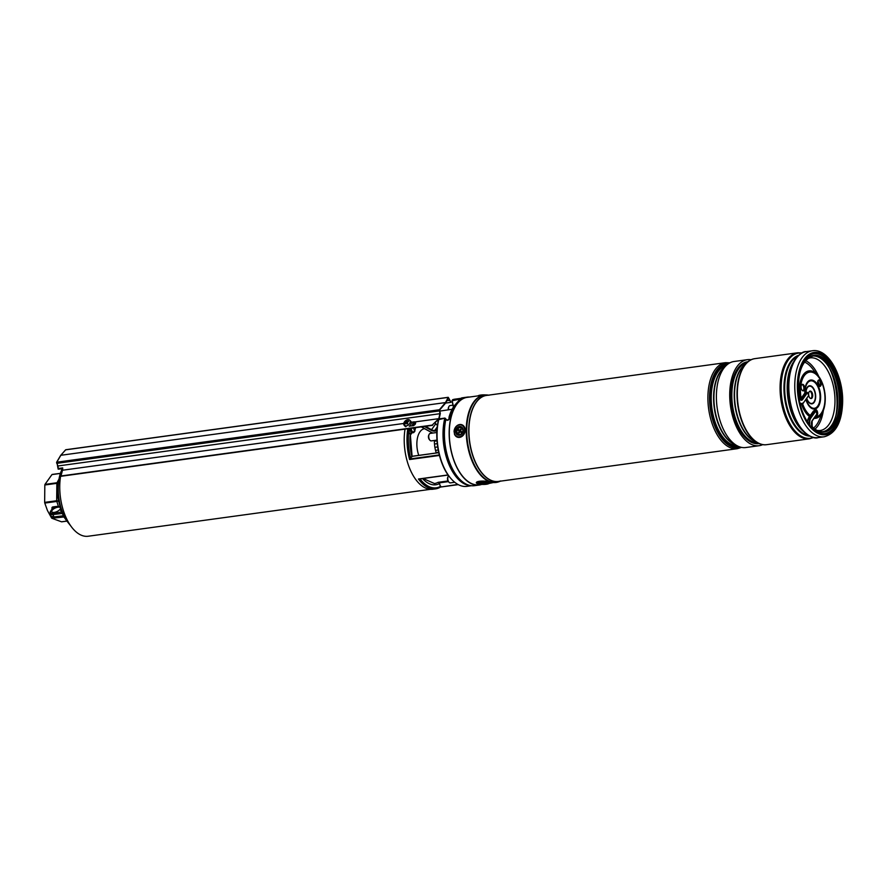 <?xml version="1.0" encoding="UTF-8"?>
<svg xmlns="http://www.w3.org/2000/svg" width="887" height="887" viewBox="0 0 887 887"><rect width="100%" height="100%" fill="white"/><g stroke="black" fill="none" stroke-linecap="round" stroke-linejoin="round"><path stroke-width="1.33" d="M424.507 428.698A18.871 9.99 82.2 0 0 419.994 431.769A18.871 9.99 82.2 0 0 418.764 455.375M430.45 489.325L88.19 536.236A41.999 22.23 -97.8 0 1 66.192 517.875A41.999 22.23 -97.8 0 1 60.626 476.064M61.802 470.72A41.999 22.23 -97.8 0 1 62.456 468.58M434.43 440.451A18.871 9.99 82.2 0 0 436.315 452.969M411.501 456.75L411.956 456.783A38.219 20.235 -97.8 0 1 410.16 434.841L411.147 432.235L413.708 432.612L414.85 431.027A37.753 19.98 -97.8 0 1 415.438 427.689M470.919 485.655A44.006 23.295 -97.8 0 1 448.245 462.704A44.006 23.295 -97.8 0 1 444.808 418.276L438.854 419.096A44.006 23.295 82.2 0 0 451.173 478.814A44.006 23.295 82.2 0 0 466.872 486.364L471.496 485.721M446.15 420.161A41.756 22.108 -97.8 0 1 446.305 419.529L446.239 419.462M444.83 418.198L438.577 419.662A43.197 22.862 82.2 0 0 450.674 478.237A43.197 22.862 82.2 0 0 450.918 478.525M405.037 429.12A42.232 22.352 82.2 0 0 432.823 489.236L435.595 488.859A42.232 22.352 -97.8 0 1 418.442 479.013L448.079 474.944M423.066 478.514L434.464 483.537A36.81 19.481 82.2 0 0 438.111 482.328L439.553 483.57L440.506 487.052A42.232 22.352 -97.8 0 1 435.595 488.859L440.651 487.03M438.766 452.692L412.078 456.35L409.606 459.533A42.232 22.352 -97.8 0 1 407.798 428.842L409.594 429.53L411.147 432.235A1.419 0.754 82.2 0 0 411.89 432.867L413.697 432.612M458.779 400.857L458.612 398.873A44.006 23.295 -97.8 0 1 460.863 398.341L454.92 399.161A44.006 23.295 82.2 0 0 452.658 399.693L458.612 398.873L459.344 400.381M457.914 484.435L440.506 487.052M461.839 398.695A43.53 23.04 82.2 0 0 459.089 399.283L452.093 400.758M453.59 406.834L452.082 400.614L452.658 399.693M439.132 419.418L438.577 419.662C433.632 438.289 439.331 465.941 450.674 478.237L451.173 478.814M412.089 456.373L410.382 435.118L407.798 428.842L413.309 427.612M414.695 431.381L412.433 432.058L411.191 429.319L411.956 428.399M410.703 458.546A41.29 21.853 82.2 0 1 408.73 431.692A1.419 0.588 155.6 0 1 410.47 430.749M408.43 430.738L411.191 429.319M414.794 431.459L413.464 427.966M414.506 431.747L415.637 427.667M64.141 516.378L61.048 509.537C57.09 496.609 55.859 490.777 60.482 473.026A36.19 19.159 -97.8 0 0 67.113 521.345L63.31 516.112L53.974 516.91L63.853 515.702M52.178 508.927L52.067 508.694A1.885 1.397 -144.6 0 1 52.954 506.92L52.932 508.218L50.803 511.222A0.942 0.699 35.4 0 0 50.382 511.455L52.521 508.451A0.942 0.699 35.4 0 1 52.932 508.218L55.67 507.841A4.723 1.962 -24.4 0 0 51.812 511.744A4.723 1.962 -24.4 0 0 54.273 512.376A4.723 1.962 -24.4 0 0 60.072 509.249A4.723 1.962 -24.4 0 0 60.405 507.841A4.723 1.962 -24.4 0 0 60.349 507.741A4.723 1.962 -24.4 0 0 58.609 507.142A4.723 1.962 -24.4 0 0 57.954 507.198A4.723 1.962 -24.4 0 0 55.67 507.841L55.681 506.544L58.387 506.355L56.812 501.432L44.782 503.084L47.477 510.568L51.501 517.875L63.443 516.101M44.782 503.084L44.649 502.375L56.668 500.734L56.857 483.337L44.827 484.989L44.649 502.375M44.827 484.989L44.982 484.391L57.012 482.75L58.786 479.446M60.349 473.436L51.956 474.589L44.982 484.391M52.322 474.456L60.383 473.348L52.211 474.434M64.441 516.933L51.856 518.274L61.536 521.8L66.924 521.068M58.609 507.142L58.387 506.355L60.427 507.098M58.653 501.1L56.812 501.432L56.668 500.734L58.653 501.1M58.209 482.716L56.857 483.337L58.265 482.362M63.387 515.613L62.955 516.034L63.387 515.613L60.072 509.249A0.942 0.854 165.9 0 0 60.66 508.484M54.695 517.176L51.025 516.145A5.666 2.362 -24.4 0 0 53.974 516.91L52.91 514.56L62.811 513.407M50.803 511.222A4.723 1.962 -24.4 0 0 52.921 513.263L61.181 512.132A0.942 0.854 152.1 0 0 61.702 511.001M404.694 424.995L405.98 426.658M65.993 449.787L448.179 397.398L445.507 402.565L60.859 455.286A2123.312 1123.84 82.2 0 0 56.79 462.194L439.398 409.75L439.908 413.708L438.799 418.653L432.169 425.106L61.003 475.975L62.489 470.232L403.785 423.454M448.356 397.808L445.684 402.964L439.597 410.116L440.307 413.464L439.143 418.897L432.169 425.106M447.37 400.636L449.654 400.325L448.334 397.975M449.654 400.325L450.929 402.343L445.618 403.075M450.463 401.567L450.94 402.31M450.729 401.8L448.478 397.675M413.708 425.56A41.29 21.853 82.2 0 1 414.551 422.256L415.67 422.655M57.6 465.919L56.79 462.194L57.799 466.074A4.723 2.495 -97.8 0 1 58.309 468.502L58.187 469.156L62.689 468.547M60.571 476.663A1.419 0.732 -165.5 0 1 61.236 476.241L432.601 425.339M60.427 477.317A1.885 0.976 14.5 0 1 60.116 476.541A1.885 0.976 14.5 0 1 61.003 475.975M409.306 426.192L413.364 425.638C415.493 424.574 416.07 423.332 415.061 421.913L438.799 418.653M415.593 422.434L414.34 421.824L411.291 422.245M61.059 468.768A5.666 2.994 -97.8 0 1 61.059 468.879L58.187 469.156L58.309 468.502L62.678 467.904A4.723 2.495 -97.8 0 1 62.489 470.232M439.398 409.75L445.507 402.565M60.116 476.541L61.525 471.086A1.885 0.976 14.5 0 1 62.412 470.52M405.836 420.471A3.77 2.539 -42.3 0 0 404.217 425.316A3.77 2.539 -42.3 0 0 408.186 425.084A3.77 2.539 -42.3 0 0 409.805 420.238A3.77 2.539 -42.3 0 0 405.836 420.471M406.379 423.21L406.423 423.254A8.016 1.031 47.6 0 0 407 424.019A7.772 2.295 -32.9 0 1 407.377 423.753A7.772 2.295 -32.9 0 1 407.754 423.498A8.016 1.098 -118.1 0 1 407.366 422.589L407.588 422.079A8.016 5.422 -35 0 1 408.608 421.469A7.772 1.719 -103.1 0 0 408.319 420.904A8.016 6.176 162.2 0 0 407.222 421.369L407.676 422.012M406.246 423.143L405.581 422.522A8.016 6.364 146.6 0 0 404.794 423.398A7.772 3.515 30.4 0 0 405.082 423.953A8.016 5.233 -21.9 0 1 405.947 423.243M405.581 422.522L406.845 423.709M406.745 421.358L406.39 420.837A7.772 7.517 175.4 0 0 405.647 421.369A8.016 2.04 54.4 0 0 405.802 422.024M404.217 425.316L405.281 426.481A3.77 2.539 -42.3 0 0 405.437 426.636M409.251 426.248A3.77 2.539 -42.3 0 0 410.858 421.392L409.805 420.238M407.432 422.744L405.647 421.369M408.353 421.602L408.319 420.904M405.514 423.576L404.794 423.398M481.574 484.457A44.361 23.472 -97.8 0 1 479.213 485.023A44.361 23.472 -97.8 0 1 455.874 465.42A44.361 23.472 -97.8 0 1 467.161 397.132A44.361 23.472 -97.8 0 1 469.589 397.032M479.213 485.023L474.456 485.677A44.361 23.472 -97.8 0 1 451.117 466.063A44.361 23.472 -97.8 0 1 445.684 420.238L448.755 419.695L449.709 418.686A44.361 23.472 -97.8 0 1 464.744 397.553L461.55 397.93A44.361 23.472 -97.8 0 1 462.404 397.786L467.161 397.132M461.55 397.93L461.894 398.673M740.457 447.115A42.465 22.474 -97.8 0 1 738.361 447.591A42.465 22.474 -97.8 0 1 709.6 397.132A42.465 22.474 -97.8 0 1 726.83 363.448A42.465 22.474 -97.8 0 1 728.981 363.348M738.361 447.591L738.294 447.602A42.465 22.474 -97.8 0 1 738.294 447.602A42.465 22.474 -97.8 0 1 709.533 397.143A42.465 22.474 -97.8 0 1 726.763 363.459A42.465 22.474 -97.8 0 1 726.797 363.448L726.83 363.448M762.687 444.642A43.408 22.973 -97.8 0 1 759.117 445.706L745.79 447.536A43.408 22.973 -97.8 0 1 737.197 445.773A43.408 22.973 -97.8 0 1 716.386 395.946A43.408 22.973 -97.8 0 1 726.198 365.522A43.408 22.973 -97.8 0 1 733.992 361.508L747.331 359.678A43.408 22.973 -97.8 0 1 751.056 359.734M759.117 445.706A43.408 22.973 -97.8 0 1 729.713 394.116A43.408 22.973 -97.8 0 1 747.331 359.678M766.523 444.686A43.408 22.973 -97.8 0 1 766.412 444.709A43.408 22.973 -97.8 0 1 757.82 442.946A43.408 22.973 -97.8 0 1 737.008 393.118A43.408 22.973 -97.8 0 1 746.821 362.694A43.408 22.973 -97.8 0 1 754.626 358.681A43.408 22.973 -97.8 0 1 754.726 358.67M481.841 484.424L479.18 484.79A44.117 23.35 -97.8 0 1 449.299 432.357A44.117 23.35 -97.8 0 1 467.194 397.365L484.136 395.037A44.117 23.35 -97.8 0 1 486.508 394.948M754.26 358.758A43.408 22.973 82.2 0 0 753.573 358.902A43.408 22.973 82.2 0 0 737.219 393.096A43.408 22.973 -97.8 0 1 754.837 358.658A43.408 22.973 -97.8 0 1 754.892 358.647M813.989 353.647A40.347 21.355 -97.8 0 1 840.92 401.634A40.347 21.355 -97.8 0 1 824.943 433.577M841.708 401.523A40.347 21.355 -97.8 0 1 825.342 433.532A40.347 21.355 -97.8 0 1 798.012 385.59A40.347 21.355 -97.8 0 1 814.377 353.591A40.347 21.355 -97.8 0 1 841.708 401.523M766.678 444.664A43.408 22.973 -97.8 0 1 766.623 444.675A43.408 22.973 -97.8 0 1 737.219 393.085A43.408 22.973 82.2 0 0 765.348 444.775A43.408 22.973 82.2 0 0 766.046 444.731M815.929 416.07A3.304 1.752 82.2 0 0 816.805 414.44M816.86 413.087A3.304 1.752 82.2 0 0 816.284 410.925A3.304 1.752 82.2 0 0 815.053 409.694M814.321 410.736A3.304 1.752 -97.8 0 1 815.441 409.561A3.304 1.752 -97.8 0 1 817.071 410.814A3.304 1.752 -97.8 0 1 817.626 414.162A3.304 1.752 -97.8 0 1 816.328 416.103A3.304 1.752 -97.8 0 1 815.707 415.981M802.901 390.845A3.304 1.752 82.2 0 0 803.256 385.69A3.304 1.752 82.2 0 0 802.025 384.47M804.043 385.59A3.304 1.752 -97.8 0 1 804.598 388.938A3.304 1.752 -97.8 0 1 803.312 390.879A3.304 1.752 -97.8 0 1 801.671 389.615A3.304 1.752 -97.8 0 1 801.116 386.266A3.304 1.752 -97.8 0 1 802.413 384.326A3.304 1.752 -97.8 0 1 804.043 385.59M819.455 386.422A3.304 1.752 82.2 0 0 819.81 381.277A3.304 1.752 82.2 0 0 818.59 380.046M820.608 381.166A3.304 1.752 -97.8 0 1 821.162 384.514A3.304 1.752 -97.8 0 1 819.865 386.455A3.304 1.752 -97.8 0 1 818.224 385.202A3.304 1.752 -97.8 0 1 817.681 381.853A3.304 1.752 -97.8 0 1 818.967 379.913A3.304 1.752 -97.8 0 1 820.608 381.166M809.764 391.211A3.77 1.996 -97.8 0 1 811.228 392.619A3.77 1.996 -97.8 0 1 810.762 398.54M808.667 395.025A3.77 1.996 -97.8 0 1 810.141 391.078A3.77 1.996 -97.8 0 1 812.015 392.52A3.77 1.996 -97.8 0 1 812.647 396.345A3.77 1.996 -97.8 0 1 811.173 398.562A3.77 1.996 -97.8 0 1 809.299 397.121A3.77 1.996 -97.8 0 1 808.778 395.646L807.558 392.575L805.152 392.808M813.479 411.169L815.885 410.936L816.905 414.118M808.578 395.746L803.822 402.299A7.551 3.991 -97.8 0 1 799.841 402.742M485.366 482.195A4.479 1.02 -179.4 0 0 478.681 482.761A4.479 1.02 -179.4 0 0 480.71 483.903A4.479 1.02 -179.4 0 0 485.677 483.903A4.479 1.02 -179.4 0 0 487.395 482.85A4.479 1.02 -179.4 0 0 485.366 482.195M462.781 428.488A4.479 3.659 -70 0 0 457.759 427.157A4.479 3.659 -70 0 0 455.951 433.233A4.479 3.659 -70 0 0 460.974 434.563A4.479 3.659 -70 0 0 462.781 428.488M437.014 440.828L434.408 441.183M437.269 443.655L434.497 444.043M437.69 446.937L434.885 447.325M438.211 450.008L435.528 450.374M438.666 452.259L436.182 452.603M448.977 482.229L448.39 481.563A2.827 1.497 -97.8 0 1 447.525 478.148A2.827 1.497 -97.8 0 1 447.791 477.184L448.179 476.386A3.77 1.996 82.2 0 0 447.813 477.672A3.77 1.996 82.2 0 0 448.977 482.229A3.77 1.996 82.2 0 0 450.319 482.883L454.743 482.273M448.645 475.731A3.77 1.996 82.2 0 0 448.179 476.386M436.847 432.501L430.25 433.41A3.77 1.996 82.2 0 0 429.131 434.397A3.77 1.996 82.2 0 0 429.929 440.24A3.77 1.996 82.2 0 0 430.317 440.595A3.77 1.996 82.2 0 0 431.27 440.883L436.958 440.107M429.929 440.24L429.341 439.575A2.827 1.497 -97.8 0 1 428.743 435.184L429.131 434.397M448.312 409.827A2.827 1.497 -97.8 0 1 448.268 408.33A2.827 1.497 -97.8 0 1 448.534 407.355L448.922 406.568A3.77 1.996 82.2 0 0 448.556 407.854A3.77 1.996 82.2 0 0 448.611 409.783M452.98 405.171L450.042 405.581A3.77 1.996 82.2 0 0 448.922 406.568M437.479 425.294A7.074 3.748 -97.8 0 1 435.362 422.966M448.323 419.773A4.014 2.118 82.2 0 1 448.833 419.573L449.088 416.957A42.465 22.474 -97.8 0 1 456.317 403.485M449.088 416.957L450.164 416.812M486.42 482.406A3.537 0.809 0.6 0 1 483.038 482.938A3.537 0.809 0.6 0 1 479.667 482.34M480.92 482.129L485.167 482.173M483.238 482.029L483.371 482.628M462.238 432.789A3.537 2.894 110 0 1 458.069 434.053A3.537 2.894 110 0 1 457.515 429.308A3.537 2.894 110 0 1 461.683 428.044A3.537 2.894 110 0 1 462.238 432.789M458.479 432.612L459.1 433.078L459.566 432.324A0.754 0.621 110 0 1 460.453 432.047L461.052 432.49L461.539 431.692L460.941 431.248A0.754 0.621 110 0 1 460.819 430.239L460.652 429.009L460.187 429.774A0.754 0.621 110 0 1 459.3 430.04L458.701 429.607L458.812 430.849A0.754 0.621 110 0 1 458.934 431.858L458.479 432.612L459.322 432.712M460.697 430.561A1.087 0.887 110 0 1 459.799 430.561L459.654 430.805A1.087 0.887 110 0 1 459.943 431.991M459.266 430.528L458.224 430.406M459.422 430.284L458.701 429.607M461.229 429.563L460.652 429.009M460.386 432.013A1.087 0.887 110 0 1 461.284 432.013L460.453 432.047M446.305 419.529L445.44 418.476A43.53 23.04 82.2 0 0 465.054 483.526M438.111 482.328L447.99 480.965M440.617 487.052L458.269 484.635L440.639 487.03M439.431 455.452L409.606 459.533M412.311 425.782A42.232 22.352 -97.8 0 1 413.242 421.979M425.516 426.314L431.537 429.718L435.805 423.709M439.553 483.57A38.219 20.235 -97.8 0 1 422.534 478.581M420.05 478.925A41.29 21.853 82.2 0 0 440.761 486.231M460.863 398.341A44.006 23.295 -97.8 0 1 461.706 398.263L460.863 398.341M453.468 407L452.115 400.968M448.434 481.608L439.032 482.905M448.135 475.011L419.363 478.958M410.271 458.923L439.309 454.942M437.269 426.924L434.774 430.428L436.969 430.128M421.558 426.847L431.038 432.224A6.131 4.535 -144.6 0 0 433.056 433.022M436.936 430.783L434.763 431.082A5.189 3.836 35.4 0 1 431.204 430.295L424.418 426.459M432.878 433.044A6.608 4.878 35.4 0 1 431.082 432.279L421.502 426.858M431.204 430.295L431.537 429.718A4.723 3.493 -144.6 0 0 434.774 430.428L434.763 431.082M52.954 506.92L55.681 506.544M52.921 513.263L52.91 514.56A5.666 2.362 155.6 0 1 49.96 513.795L51.025 516.145M58.11 468.835L57.555 466.03L439.908 413.708M60.638 455.43L56.58 462.327L56.768 463.358L439.021 410.969M65.316 450.152L65.583 449.842A2123.312 1123.84 82.2 0 0 60.859 455.286M726.165 365.544A40.58 21.476 82.2 0 0 711.219 397.42A40.58 21.476 82.2 0 0 737.164 445.751M738.461 446.383A41.29 21.853 -97.8 0 1 710.232 397.365A41.29 21.853 -97.8 0 1 727.251 364.579M734.891 444.531A40.58 21.476 -97.8 0 1 713.58 397.099A40.58 21.476 -97.8 0 1 724.313 367.329M726.198 365.522L723.105 368.493A40.702 21.543 82.2 0 0 713.913 397.021A40.702 21.543 82.2 0 0 733.427 443.733L737.197 445.773M746.787 362.716A40.58 21.476 82.2 0 0 731.842 394.593A40.58 21.476 82.2 0 0 757.786 442.923M759.084 443.567A41.29 21.853 -97.8 0 1 730.866 394.538A41.29 21.853 -97.8 0 1 747.874 361.752M755.524 441.704A40.58 21.476 -97.8 0 1 734.203 394.272A40.58 21.476 -97.8 0 1 744.936 364.502M746.821 362.694L743.738 365.666A40.702 21.543 82.2 0 0 734.536 394.194A40.702 21.543 82.2 0 0 754.05 440.906L757.82 442.946M707.893 397.11A43.408 22.973 -97.8 0 1 725.511 362.672L486.542 395.425A43.408 22.973 82.2 0 0 468.924 429.862A43.408 22.973 82.2 0 0 498.328 481.453L737.308 448.689A43.408 22.973 -97.8 0 1 707.893 397.11M499.004 481.353A43.441 22.995 -97.8 0 1 468.735 429.885A43.441 22.995 -97.8 0 1 487.207 395.336M488.571 395.147A44.04 23.306 82.2 0 0 466.728 429.995A44.04 23.306 82.2 0 0 500.368 481.164M498.439 481.918A44.117 23.35 -97.8 0 1 496.121 482.461A44.117 23.35 -97.8 0 1 466.229 430.04A44.117 23.35 -97.8 0 1 484.136 395.037L489.036 395.236M812.381 350.764C828.203 348.014 843.326 375.7 842.65 401.999C841.985 422.024 835.82 433.621 824.167 436.792A43.408 22.973 -97.8 0 1 794.763 385.202A43.408 22.973 -97.8 0 1 812.381 350.764L806.449 351.585C802.425 351.185 797.901 355.099 792.867 363.337L792.036 365.067A40.957 21.676 82.2 0 0 787.601 386.854A40.957 21.676 82.2 0 0 800.728 428.488L801.992 429.929A42.997 22.763 -97.8 0 1 788.21 386.211A42.997 22.763 -97.8 0 1 792.867 363.337A42.997 22.763 -97.8 0 1 800.396 354.101M803.434 431.459A40.68 21.532 -97.8 0 1 787.19 386.987A40.68 21.532 -97.8 0 1 793.843 361.486M797.945 356.009A40.68 21.532 82.2 0 0 784.673 387.331A40.68 21.532 82.2 0 0 808.855 435.628M809.787 436.116A40.957 21.676 -97.8 0 1 783.964 387.353A40.957 21.676 -97.8 0 1 798.71 355.288M842.351 401.756A41.523 21.975 82.2 0 0 820.287 353.137A41.523 21.975 82.2 0 0 797.369 385.357A41.523 21.975 82.2 0 0 819.433 433.987A41.523 21.975 82.2 0 0 842.351 401.756M797.69 352.782L754.937 358.636A43.408 22.973 82.2 0 0 737.33 393.074A43.408 22.973 82.2 0 0 766.734 444.664L809.476 438.799A43.408 22.973 -97.8 0 1 780.072 387.22A43.408 22.973 -97.8 0 1 797.69 352.782L802.17 352.926M801.881 353.07A42.997 22.763 82.2 0 0 781.137 387.187A42.997 22.763 82.2 0 0 813.434 437.391M806.449 351.585A43.408 22.973 82.2 0 0 788.831 386.011A43.408 22.973 82.2 0 0 818.235 437.601L824.167 436.792M811.727 436.792A42.997 22.763 -97.8 0 1 801.992 429.929C809.066 436.504 814.477 439.065 818.235 437.601M817.925 380.922A34.238 18.117 -97.8 0 1 819.577 386.344M807.492 358.67L809.975 357.904A36.666 19.403 -97.8 0 1 828.336 371.819A36.666 19.403 -97.8 0 1 834.412 409.151A36.666 19.403 -97.8 0 1 819.932 430.561L817.337 430.494M805.551 360.632A36.478 19.303 -97.8 0 1 817.282 373.438A36.478 19.303 -97.8 0 1 818.646 376.31M823.336 410.504A36.478 19.303 -97.8 0 1 814.942 429.131M800.274 399.483A23.949 12.673 -97.8 0 1 803.478 374.514A23.949 12.673 -97.8 0 1 818.102 375.611A23.949 12.673 -97.8 0 1 820.918 379.969A23.949 12.673 -97.8 0 1 823.003 411.324L819.189 420.15A34.881 18.461 -97.8 0 1 813.512 428.066M809.521 416.546A23.949 12.673 -97.8 0 1 803.655 409.229A23.949 12.673 -97.8 0 1 801.515 404.073M804.465 362.04A34.881 18.461 -97.8 0 1 812.06 368.127L820.974 380.057C825.908 390.857 826.584 401.279 823.003 411.324A23.949 12.673 -97.8 0 1 814.011 418.365M810.308 415.449A22.652 11.986 -97.8 0 1 804.564 408.375A22.652 11.986 -97.8 0 1 802.613 403.74M801.172 398.219A22.652 11.986 -97.8 0 1 805.851 373.937A22.652 11.986 -97.8 0 1 820.885 380.7A22.652 11.986 -97.8 0 1 824.533 404.394A22.652 11.986 -97.8 0 1 814.953 417.034M805.086 392.708A13.826 7.318 -97.8 0 1 809.354 381.299A13.826 7.318 -97.8 0 1 817.559 386.111A13.826 7.318 -97.8 0 1 818.169 405.392A13.826 7.318 -97.8 0 1 807.591 403.008A13.826 7.318 -97.8 0 1 806.139 399.361M804.819 393.085A14.624 7.739 -97.8 0 1 809.188 380.578A14.624 7.739 -97.8 0 1 817.991 385.601A14.624 7.739 -97.8 0 1 818.634 406.002A14.624 7.739 -97.8 0 1 807.447 403.474A14.624 7.739 -97.8 0 1 805.928 399.649M805.806 392.398A9.125 4.834 -97.8 0 1 808.911 385.923A9.125 4.834 -97.8 0 1 814.022 389.238A9.125 4.834 -97.8 0 1 814.421 401.966A9.125 4.834 -97.8 0 1 807.447 400.381A9.125 4.834 -97.8 0 1 806.682 398.596M805.95 392.376A8.726 4.623 -97.8 0 1 808.955 386.3A8.726 4.623 -97.8 0 1 813.8 389.493A8.726 4.623 -97.8 0 1 814.188 401.656A8.726 4.623 -97.8 0 1 807.514 400.148A8.726 4.623 -97.8 0 1 806.793 398.44M834.09 378.904A38.551 20.401 -97.8 0 1 837.505 403.907M806.982 392.231L802.014 399.228A3.77 1.996 -97.8 0 1 801.105 399.837L799.364 398.241L798.766 396.334A4.247 2.251 -97.8 0 0 799.331 398.374A4.247 2.251 -97.8 0 0 802.58 399.56L800.429 399.438A3.77 1.996 -97.8 0 1 800.329 399.571M805.396 392.453L800.262 399.516M801.105 399.837A3.77 1.996 -97.8 0 1 799.908 399.35M800.196 404.25L803.611 402.742A8.027 4.247 -97.8 0 1 801.682 404.051A8.027 4.247 -97.8 0 1 800.063 403.707M798.766 396.334A38.695 20.479 -97.8 0 1 817.581 355.465A38.695 20.479 -97.8 0 1 839.9 404.66A38.695 20.479 -97.8 0 1 813.091 427.944A4.247 2.251 -97.8 0 1 812.093 426.503A4.247 2.251 -97.8 0 1 812.159 420.66L811.938 421.103M808.512 418.187L810.341 417.589L815.319 410.603M807.469 421.935A8.027 4.247 -97.8 0 1 808.756 417.81L813.723 410.814M809.088 424.308A8.027 4.247 -97.8 0 1 810.341 417.589L810.918 417.921L815.885 410.936M812.159 420.66L817.127 413.675M809.898 425.35A7.551 3.991 -97.8 0 1 810.918 417.921M807.358 421.768A7.551 3.991 -97.8 0 1 808.201 418.808M802.203 365.644A38.219 20.235 -97.8 0 1 813.479 355.853A38.219 20.235 -97.8 0 1 838.714 390.979A38.219 20.235 -97.8 0 1 823.857 431.592A38.219 20.235 -97.8 0 1 813.102 427.856M812.703 355.997A38.219 20.235 -97.8 0 1 837.128 391.189A38.219 20.235 -97.8 0 1 823.069 431.67M825.387 362.461A38.695 20.479 -97.8 0 1 833.547 422.024M803.822 402.299L808.8 395.303M802.58 399.56L807.558 392.575M479.845 484.213A6.131 1.397 -179.4 0 0 488.282 483.825A6.131 1.397 -179.4 0 0 486.231 481.885A6.131 1.397 -179.4 0 0 477.794 482.262A6.131 1.397 -179.4 0 0 479.845 484.213M489.646 482.661C488.959 484.202 485.677 484.723 479.789 484.224C476.973 483.592 475.853 483.027 476.441 482.517A6.608 1.508 0.6 0 1 479.812 481.242A6.608 1.508 0.6 0 1 486.475 481.331M454.698 434.098A6.131 5.012 -70 0 0 461.562 435.927A6.131 5.012 -70 0 0 464.034 427.612A6.131 5.012 -70 0 0 457.171 425.793A6.131 5.012 -70 0 0 454.698 434.098M454.066 431.703A6.608 5.4 110 0 1 461.883 424.751A6.608 5.4 110 0 1 464.644 427.456A6.608 5.4 110 0 1 463.591 434.852A6.608 5.4 110 0 1 457.359 437.158A6.608 5.4 110 0 1 454.599 434.442M478.004 395.879A6.131 1.397 0.6 0 1 485.4 394.926M482.683 395.247A6.608 1.508 -179.4 0 0 478.592 395.802M459.666 432.191L458.934 431.858M459.654 430.805L458.812 430.849M460.907 430.095L460.187 429.774M446.261 420.139L444.975 418.065L439.087 418.875M419.041 479.058L448.168 475.066M412.067 456.295L438.755 452.636M453.412 407.089L452.037 400.957L452.581 399.749M432.623 433.078L421.303 426.891M438.877 419.019L438.566 419.684M410.382 435.118L411.89 432.867M70.916 526.135L67.113 521.345M62.245 468.602L60.482 473.026M50.382 511.455L49.96 513.795M66.946 521.101L61.691 521.822M60.66 455.386L65.771 449.731L448.223 397.309M729.934 362.805L725.511 362.672M753.573 358.902L754.937 358.636M765.348 444.775L766.734 444.664M809.476 438.799L813.756 437.457M500.778 480.965L489.225 483.415M741.532 447.381L737.308 448.689M817.903 380.966L819.544 386.366M817.115 413.996L812.148 420.992L812.126 426.37L813.013 427.634C816.65 430.749 820.275 432.058 823.857 431.592M807.281 421.658L808.545 417.921L813.523 410.936M798.832 396.334C796.969 373.105 801.848 359.623 813.479 355.853M811.893 356.075C837.04 349.966 848.138 430.916 822.271 431.803M800.251 399.505L805.185 392.564M462.138 424.84L461.883 424.751C455.996 424.629 453.545 427.844 454.521 434.386L457.614 437.258M477.783 395.912L485.522 394.926M439.553 411.124L452.126 409.262M448.833 419.573L447.691 420.349M460.087 431.958L460.763 431.88"/></g></svg>
